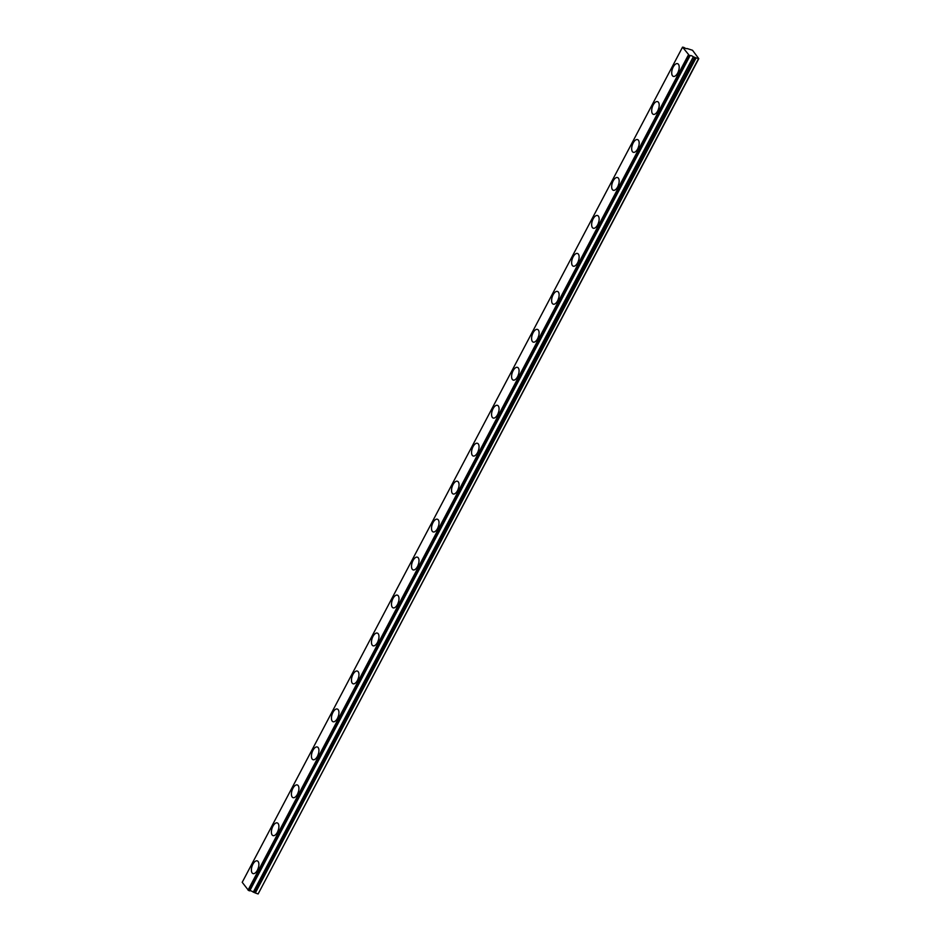 <?xml version="1.0" encoding="UTF-8"?>
<svg xmlns="http://www.w3.org/2000/svg" width="941" height="941" viewBox="0 0 941 941"><rect width="100%" height="100%" fill="white"/><g stroke="black" fill="none" stroke-linecap="round" stroke-linejoin="round"><path stroke-width="1.41" d="M689.353 55.495L249.012 890.668L689.353 55.495L682.543 47.144L683.907 47.426A2.235 0.623 27.8 0 0 685.918 48.497A2.235 0.623 27.8 0 0 687.142 48.544L692.505 50.261L698.787 58.66L695.67 57.789L255.34 892.974L696.058 57.966M677.696 73.022A6.705 3.246 -71.4 0 0 677.591 63.67A6.705 3.246 -71.4 0 0 673.215 67.023A6.705 3.246 -71.4 0 0 673.321 76.374A6.705 3.246 -71.4 0 0 677.696 73.022M257.375 870.237A6.705 3.246 -71.4 0 0 257.269 860.886A6.705 3.246 -71.4 0 0 252.894 864.238A6.705 3.246 -71.4 0 0 253 873.589A6.705 3.246 -71.4 0 0 257.375 870.237M277.395 832.267A6.705 3.246 -71.4 0 0 277.277 822.916A6.705 3.246 -71.4 0 0 272.902 826.269A6.705 3.246 -71.4 0 0 273.019 835.62A6.705 3.246 -71.4 0 0 277.395 832.267M297.415 794.31A6.705 3.246 -71.4 0 0 297.297 784.959A6.705 3.246 -71.4 0 0 292.922 788.311A6.705 3.246 -71.4 0 0 293.027 797.662A6.705 3.246 -71.4 0 0 297.415 794.31M317.423 756.352A6.705 3.246 -71.4 0 0 317.317 746.989A6.705 3.246 -71.4 0 0 312.941 750.342A6.705 3.246 -71.4 0 0 313.047 759.705A6.705 3.246 -71.4 0 0 317.423 756.352M337.443 718.383A6.705 3.246 -71.4 0 0 337.325 709.032A6.705 3.246 -71.4 0 0 332.949 712.384A6.705 3.246 -71.4 0 0 333.067 721.735A6.705 3.246 -71.4 0 0 337.443 718.383M357.451 680.425A6.705 3.246 -71.4 0 0 357.345 671.074A6.705 3.246 -71.4 0 0 352.969 674.426A6.705 3.246 -71.4 0 0 353.075 683.778A6.705 3.246 -71.4 0 0 357.451 680.425M377.47 642.456A6.705 3.246 -71.4 0 0 377.365 633.105A6.705 3.246 -71.4 0 0 372.977 636.457A6.705 3.246 -71.4 0 0 373.095 645.808A6.705 3.246 -71.4 0 0 377.47 642.456M397.49 604.498A6.705 3.246 -71.4 0 0 397.373 595.147A6.705 3.246 -71.4 0 0 392.997 598.5A6.705 3.246 -71.4 0 0 393.115 607.851A6.705 3.246 -71.4 0 0 397.49 604.498M417.498 566.541A6.705 3.246 -71.4 0 0 417.392 557.178A6.705 3.246 -71.4 0 0 413.017 560.53A6.705 3.246 -71.4 0 0 413.123 569.893A6.705 3.246 -71.4 0 0 417.498 566.541M437.518 528.571A6.705 3.246 -71.4 0 0 437.4 519.22A6.705 3.246 -71.4 0 0 433.025 522.573A6.705 3.246 -71.4 0 0 433.142 531.924A6.705 3.246 -71.4 0 0 437.518 528.571M457.538 490.614A6.705 3.246 -71.4 0 0 457.42 481.251A6.705 3.246 -71.4 0 0 453.044 484.603A6.705 3.246 -71.4 0 0 453.15 493.966A6.705 3.246 -71.4 0 0 457.538 490.614M477.546 452.645A6.705 3.246 -71.4 0 0 477.44 443.293A6.705 3.246 -71.4 0 0 473.064 446.646A6.705 3.246 -71.4 0 0 473.17 455.997A6.705 3.246 -71.4 0 0 477.546 452.645M497.566 414.687A6.705 3.246 -71.4 0 0 497.448 405.336A6.705 3.246 -71.4 0 0 493.072 408.688A6.705 3.246 -71.4 0 0 493.19 418.039A6.705 3.246 -71.4 0 0 497.566 414.687M517.574 376.718A6.705 3.246 -71.4 0 0 517.468 367.366A6.705 3.246 -71.4 0 0 513.092 370.719A6.705 3.246 -71.4 0 0 513.198 380.07A6.705 3.246 -71.4 0 0 517.574 376.718M537.593 338.76A6.705 3.246 -71.4 0 0 537.487 329.409A6.705 3.246 -71.4 0 0 533.1 332.761A6.705 3.246 -71.4 0 0 533.218 342.112A6.705 3.246 -71.4 0 0 537.593 338.76M557.613 300.802A6.705 3.246 -71.4 0 0 557.495 291.439A6.705 3.246 -71.4 0 0 553.12 294.792A6.705 3.246 -71.4 0 0 553.237 304.155A6.705 3.246 -71.4 0 0 557.613 300.802M577.621 262.833A6.705 3.246 -71.4 0 0 577.515 253.482A6.705 3.246 -71.4 0 0 573.14 256.834A6.705 3.246 -71.4 0 0 573.245 266.185A6.705 3.246 -71.4 0 0 577.621 262.833M597.641 224.875A6.705 3.246 -71.4 0 0 597.523 215.524A6.705 3.246 -71.4 0 0 593.148 218.877A6.705 3.246 -71.4 0 0 593.265 228.228A6.705 3.246 -71.4 0 0 597.641 224.875M617.661 186.906A6.705 3.246 -71.4 0 0 617.543 177.555A6.705 3.246 -71.4 0 0 613.167 180.907A6.705 3.246 -71.4 0 0 613.273 190.258A6.705 3.246 -71.4 0 0 617.661 186.906M637.669 148.949A6.705 3.246 -71.4 0 0 637.563 139.597A6.705 3.246 -71.4 0 0 633.187 142.95A6.705 3.246 -71.4 0 0 633.293 152.301A6.705 3.246 -71.4 0 0 637.669 148.949M657.688 110.979A6.705 3.246 -71.4 0 0 657.571 101.628A6.705 3.246 -71.4 0 0 653.195 104.98A6.705 3.246 -71.4 0 0 653.313 114.332A6.705 3.246 -71.4 0 0 657.688 110.979M698.457 58.777L258.128 893.95L698.787 58.66M255.34 892.974L253.282 892.103L693.329 56.766A2.235 0.623 27.8 0 0 691.341 55.707A2.235 0.623 27.8 0 0 690.082 55.66A2.235 0.623 27.8 0 0 690.071 55.672L689.882 55.672M693.623 56.931L695.67 57.789M258.128 893.95L255.717 893.138M693.329 56.766L253.282 892.103M252.988 891.939A2.235 0.623 27.8 0 0 249.753 890.809M249.541 890.845L690.071 55.684L249.73 890.856M688.859 55.248L249.012 890.668M248.518 890.421L242.213 882.317L682.543 47.144M688.389 54.943L248.048 890.115M678.802 70.199A6.705 3.246 -71.4 0 0 678.226 71.892M258.469 867.414A6.705 3.246 -71.4 0 0 257.905 869.108M278.489 829.456A6.705 3.246 -71.4 0 0 277.924 831.15M298.509 791.487A6.705 3.246 -71.4 0 0 297.932 793.181M318.517 753.529A6.705 3.246 -71.4 0 0 317.952 755.223M338.537 715.56A6.705 3.246 -71.4 0 0 337.972 717.254M358.556 677.602A6.705 3.246 -71.4 0 0 357.98 679.296M378.564 639.633A6.705 3.246 -71.4 0 0 378 641.339M398.584 601.675A6.705 3.246 -71.4 0 0 398.008 603.369M418.592 563.718A6.705 3.246 -71.4 0 0 418.027 565.412M438.612 525.748A6.705 3.246 -71.4 0 0 438.047 527.442M458.632 487.791A6.705 3.246 -71.4 0 0 458.055 489.485M478.64 449.822A6.705 3.246 -71.4 0 0 478.075 451.515M498.659 411.864A6.705 3.246 -71.4 0 0 498.095 413.558M518.679 373.895A6.705 3.246 -71.4 0 0 518.103 375.6M538.687 335.937A6.705 3.246 -71.4 0 0 538.123 337.631M558.707 297.979A6.705 3.246 -71.4 0 0 558.131 299.673M578.715 260.01A6.705 3.246 -71.4 0 0 578.15 261.704M598.735 222.052A6.705 3.246 -71.4 0 0 598.17 223.746M618.755 184.083A6.705 3.246 -71.4 0 0 618.178 185.789M638.763 146.126A6.705 3.246 -71.4 0 0 638.198 147.819M658.782 108.168A6.705 3.246 -71.4 0 0 658.218 109.862M694.717 57.295L254.376 892.468M254.752 892.644L695.093 57.46"/></g></svg>
